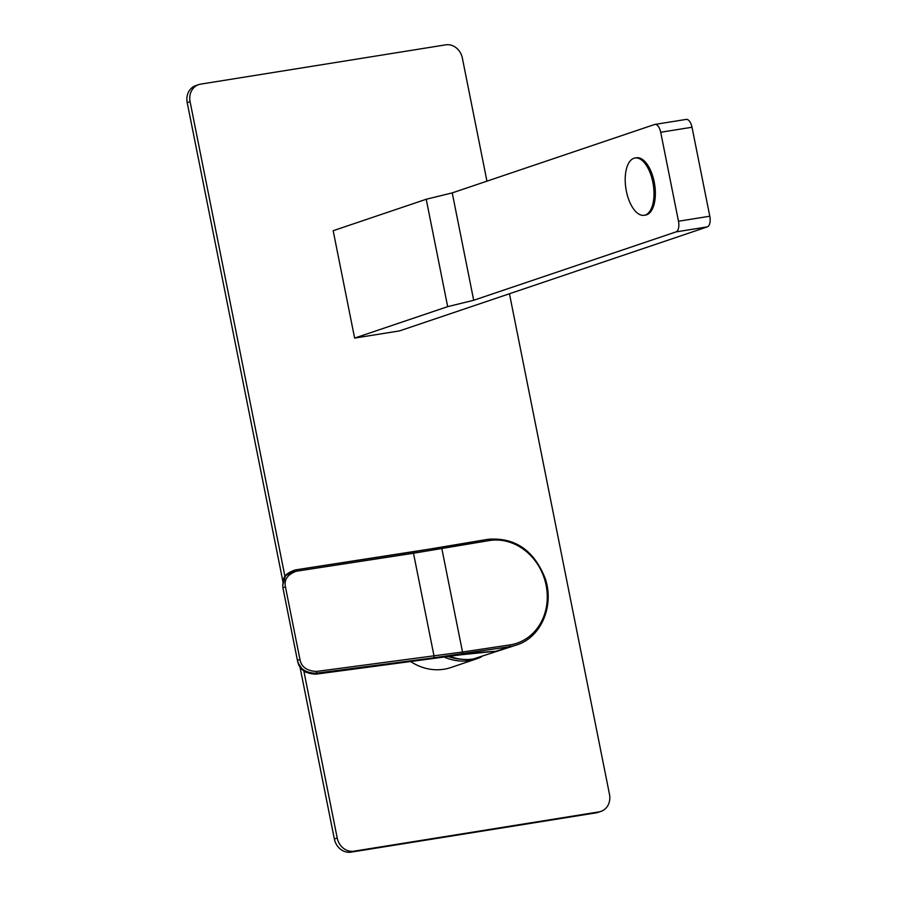 <?xml version="1.0" encoding="UTF-8"?>
<svg xmlns="http://www.w3.org/2000/svg" width="897" height="897" viewBox="0 0 897 897"><rect width="100%" height="100%" fill="white"/><g stroke="black" fill="none" stroke-linecap="round" stroke-linejoin="round"><path stroke-width="1.35" d="M486.948 181.16L462.347 58.013A15.686 13.747 71.3 0 0 445.663 44.85L200.625 84.139A15.686 13.747 71.3 0 0 198.663 84.621A15.686 13.747 71.3 0 0 190.074 101.664L284.977 576.603M303.825 670.922L337.216 838.022A15.686 13.747 71.3 0 0 353.889 851.186L598.938 811.897A15.686 13.747 71.3 0 0 600.889 811.415L598.03 812.379A15.686 13.747 -108.7 0 1 596.068 812.861L351.03 852.15A15.686 13.747 -108.7 0 1 334.346 838.987L299.946 666.807M190.074 101.664L187.204 102.628A15.686 13.747 -108.7 0 1 195.804 85.585L198.663 84.621M187.204 102.628L282.947 581.749M600.889 811.415A15.686 13.747 71.3 0 0 609.489 794.372L509.451 293.756M444.564 657.232A55.199 48.371 71.3 0 0 469.748 660.528A55.199 48.371 71.3 0 0 476.632 658.824L450.866 667.536A55.199 48.371 -108.7 0 1 443.981 669.229A55.199 48.371 -108.7 0 1 410.927 661.717M447.681 306.651L426.221 199.257L333.168 230.708L354.629 338.091L399.557 330.892L707.341 226.874L676.024 231.897L473.694 300.271L447.681 306.651L354.629 338.091M476.632 658.824A55.199 48.371 71.3 0 0 481.51 656.828M448.522 656.649A53.641 47.003 71.3 0 0 461.574 659.239M685.88 119.492A9.407 4.485 80.9 0 1 686.227 119.402A9.407 4.485 80.9 0 1 692.013 127.239L660.697 132.263A9.407 4.485 -99.1 0 0 654.922 124.425A9.407 4.485 -99.1 0 0 654.563 124.504L452.234 192.889L473.694 300.271M426.221 199.257L452.234 192.889M692.013 127.239L709.796 216.222A9.407 4.485 80.9 0 1 707.341 226.874M676.024 231.897A9.407 4.485 -99.1 0 0 678.48 221.234L660.697 132.263M635.009 157.995L636.365 157.782A29.018 13.825 -99.1 0 1 654.418 183.089A29.018 13.825 -99.1 0 1 646.636 214.809A29.018 13.825 80.9 0 1 645.548 215.078L644.192 215.291A29.018 13.825 80.9 0 1 626.14 189.973A29.018 13.825 80.9 0 1 633.932 158.264A29.018 13.825 -99.1 0 1 635.009 157.995A29.018 13.825 -99.1 0 1 653.061 183.313A29.018 13.825 -99.1 0 1 645.268 215.022A29.018 13.825 80.9 0 1 644.192 215.291M450.092 656.425A54.896 48.102 71.3 0 0 473.336 658.97L516.683 644.943A54.896 48.102 -108.7 0 1 509.844 646.636A54.896 48.102 -108.7 0 1 509.429 646.703L495.828 651.289C479.805 652.321 468.156 653.487 460.867 654.799A1.57 0.751 81.5 0 1 460.811 654.81L460.811 654.81A1.57 0.751 81.5 0 1 460.744 654.821M489 540.611A53.327 46.722 71.3 0 1 546.116 585.281A53.327 46.722 71.3 0 1 509.844 644.921A1.57 0.751 -98.5 0 1 509.429 646.703L433.386 657.86L315.867 673.255C305.372 672.907 299.239 668.534 297.479 660.136L299.968 659.553L285.47 587.008C283.901 579.63 287.578 574.36 296.481 571.198L413.495 553.247L489 540.611A1.57 0.751 80.3 0 0 488.024 539.299C514.811 537.18 533.838 550.141 545.107 578.195C554.671 605.565 541.216 637.408 516.683 644.943M490.592 651.614L495.828 651.289A54.896 48.102 71.3 0 1 488.641 651.76M295.382 569.909L440.819 547.349A1.57 0.751 80.3 0 1 440.876 547.338A1.57 0.751 80.3 0 1 441.851 548.65L462.516 652.029L316.518 671.449C306.897 670.945 301.381 666.976 299.968 659.553M285.47 587.008L282.981 587.591L282.712 585.416L283.026 588.387L297.546 661.033C299.295 669.42 305.428 673.793 315.935 674.152L460.867 654.799M412.239 551.991A1.57 0.975 81.3 0 1 412.317 551.98L295.304 569.92C281.849 574.708 283.822 579.148 282.712 585.405L285.459 575.874L295.225 569.943A1.57 0.975 81.3 0 1 295.304 569.92L295.304 569.92A1.57 0.975 81.3 0 1 296.481 571.198M598.938 811.897L596.068 812.861M353.889 851.186L351.03 852.15M337.216 838.022L334.346 838.987M709.796 216.222L678.48 221.234M440.932 547.338L487.968 539.321A1.57 0.751 80.3 0 1 488.024 539.299L412.317 551.98A1.57 0.975 81.3 0 1 413.495 553.247L434.036 656.043A1.57 0.975 -97.5 0 1 433.386 657.86M509.844 644.921L462.516 652.029A1.57 0.751 -98.5 0 1 462.09 653.812M316.518 671.449A1.57 0.975 -97.5 0 1 315.867 673.255L315.935 674.152A1.57 0.975 82.5 0 1 315.845 674.174L315.845 674.174A1.57 0.975 82.5 0 1 315.744 674.174M282.925 587.838L297.692 661.694M686.227 119.402L654.922 124.425M297.939 662.58L302.726 670.025L306.068 672.358L315.845 674.174L460.811 654.81L493.159 651.469M283.026 588.387L297.546 661.033"/></g></svg>
